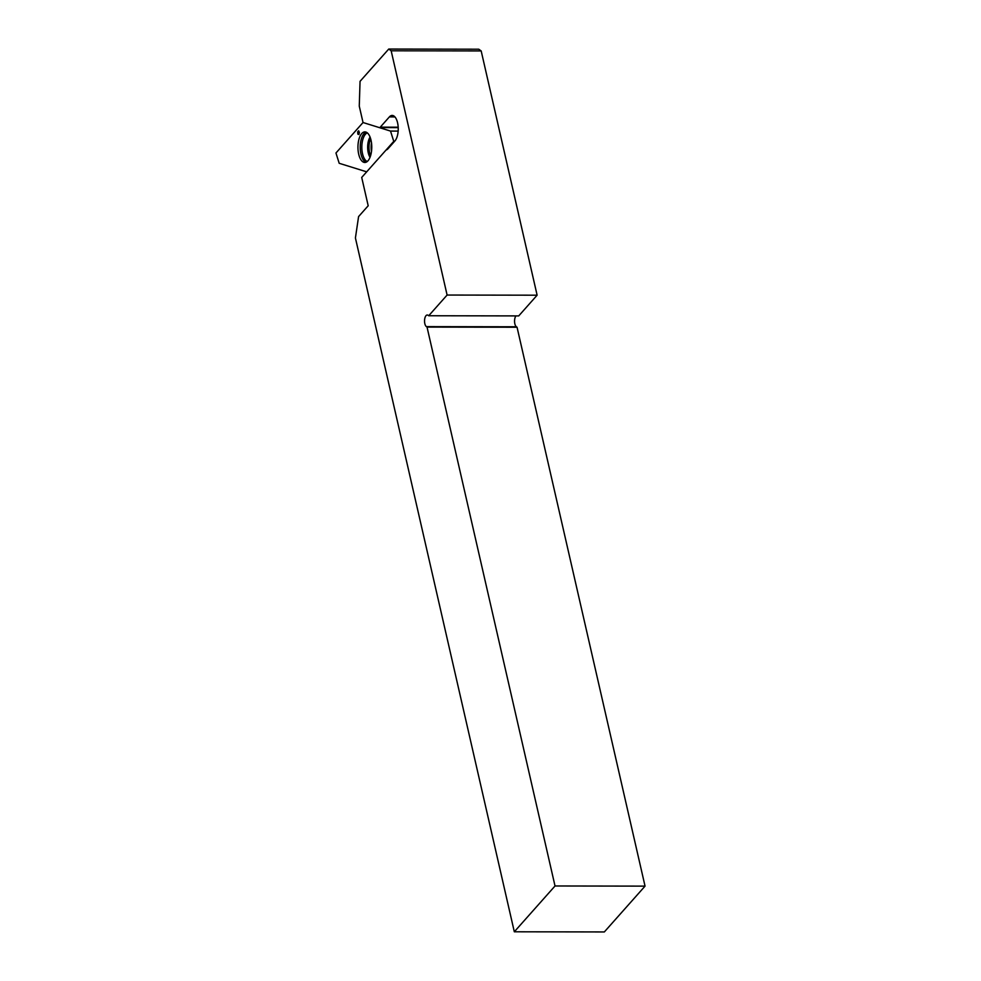 <?xml version="1.0" encoding="UTF-8"?>
<svg xmlns="http://www.w3.org/2000/svg" width="981" height="981" viewBox="0 0 981 981"><rect width="100%" height="100%" fill="white"/><g stroke="black" fill="none" stroke-linecap="round" stroke-linejoin="round"><path stroke-width="1.47" d="M645.044 886.125L555.025 885.978L427.029 327.09L517.048 327.237L645.044 886.125L604.333 931.95L514.314 931.791L355.416 237.966L358.58 216.593L368.194 205.765L361.707 177.438L386.073 150.019A12.312 5.567 90.1 0 0 387.986 148.756L394.889 140.982A13.513 6.107 90.1 0 0 398.078 125.801A13.513 6.107 90.1 0 0 392.155 115.439A13.513 6.107 90.1 0 0 389.371 116.911L380.272 127.162A3.973 1.79 -89.9 0 1 379.451 127.591A3.973 1.79 -89.9 0 1 379.206 127.555L363.031 122.527L390.524 131.074L393.761 141.362L366.686 171.834L339.193 163.287L335.956 152.999L363.031 122.527L359.267 106.12L360.052 81.349L388.746 49.05L478.765 49.209L481.18 50.938L537.122 295.195L447.103 295.048L428.709 315.747L518.728 315.907L537.122 295.195M481.18 50.938L391.161 50.791L447.103 295.048M391.161 50.791L388.746 49.05M555.025 885.978L514.314 931.791M427.029 327.09L426.404 326.636A5.96 2.698 90.1 0 1 424.577 320.039A5.96 2.698 90.1 0 1 427.25 315.011A5.96 2.698 90.1 0 1 428.084 315.293L428.709 315.747M517.048 327.237L516.411 326.783A5.96 2.698 90.1 0 1 514.571 321.682A5.96 2.698 90.1 0 1 515.969 315.907M370.634 155.574A11.527 5.212 90.1 0 1 369.567 152.435A11.527 5.212 90.1 0 1 370.659 138.812A11.527 5.212 90.1 0 0 369.567 152.435A11.527 5.212 90.1 0 0 370.634 155.574M371.026 140.234A15.291 6.916 90.1 0 1 365.079 162.466A15.291 6.916 90.1 0 1 358.69 154.127A15.291 6.916 90.1 0 1 365.128 131.895A15.291 6.916 90.1 0 1 371.026 140.234M357.685 131.846L357.857 134.152L358.899 134.52L359.377 132.435L358.629 130.792L357.685 131.846L359.095 132.067M394.558 141.362L393.761 141.362M398.163 131.086L390.524 131.074M359.193 132.913L357.906 132.962M358.887 131.724L358.224 131.577M398.188 127.199L380.272 127.162M394.926 116.923L389.371 116.911M426.404 326.636L516.411 326.783M371.492 151.442A11.527 5.212 90.1 0 1 371.505 142.944M370.144 157.021A12.312 5.567 90.1 0 1 368.537 152.791A12.312 5.567 90.1 0 1 370.168 137.365M370.033 157.303A12.312 5.567 90.1 0 1 368.255 152.791A12.312 5.567 90.1 0 1 370.07 137.082M367.299 161.485A14.482 6.548 90.1 0 1 362.529 153.759A14.482 6.548 90.1 0 1 367.348 132.889M366.171 162.196A15.12 6.842 90.1 0 1 360.959 154.054A15.12 6.842 90.1 0 1 366.232 132.177M398.212 127.628L379.451 127.591"/></g></svg>
